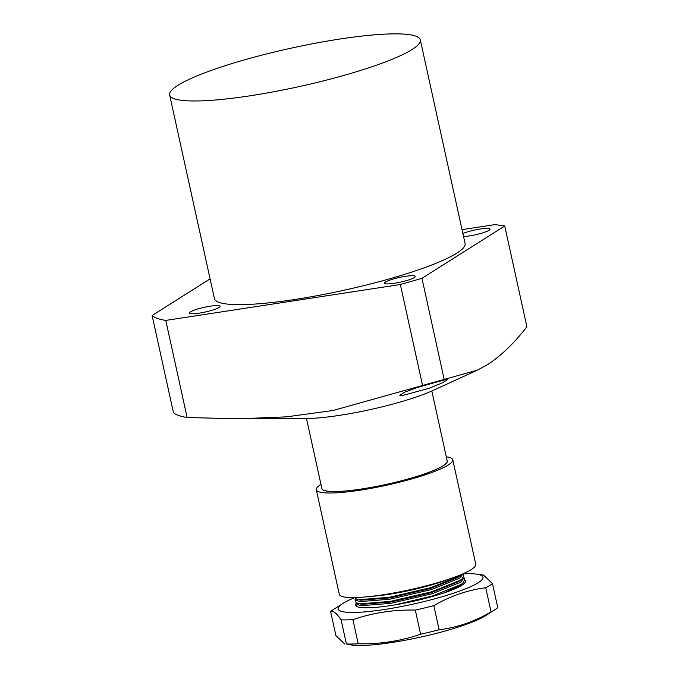 <?xml version="1.0" encoding="UTF-8"?>
<svg xmlns="http://www.w3.org/2000/svg" width="679" height="679" viewBox="0 0 679 679"><rect width="100%" height="100%" fill="white"/><g stroke="black" fill="none" stroke-linecap="round" stroke-linejoin="round"><path stroke-width="1.02" d="M412.068 49.499A128.314 19.632 167.6 0 1 274.231 91.673A128.314 19.632 167.6 0 1 169.657 94.967A128.314 19.632 167.6 0 1 177.898 85.342A128.314 19.632 167.6 0 1 315.727 43.159A128.314 19.632 167.6 0 1 420.301 39.866A128.314 19.632 167.6 0 1 412.068 49.499M169.657 94.967L214.437 298.633A128.314 19.632 -12.4 0 0 319.011 295.34A128.314 19.632 -12.4 0 0 456.84 253.157A128.314 19.632 -12.4 0 0 465.081 243.523L420.301 39.866M219.096 307.468A15.685 2.402 -12.4 0 0 220.106 306.297A15.685 2.402 -12.4 0 0 207.324 306.696A15.685 2.402 -12.4 0 0 190.476 311.856A15.685 2.402 -12.4 0 0 189.466 313.027A15.685 2.402 -12.4 0 0 202.249 312.629A15.685 2.402 -12.4 0 0 219.096 307.468M414.241 277.601A15.685 2.402 -12.4 0 0 415.242 276.429A15.685 2.402 -12.4 0 0 402.46 276.828A15.685 2.402 -12.4 0 0 385.621 281.98A15.685 2.402 -12.4 0 0 384.611 283.16A15.685 2.402 -12.4 0 0 397.393 282.761A15.685 2.402 -12.4 0 0 414.241 277.601M463.553 236.564A15.685 2.402 -12.4 0 0 489.041 230.3A15.685 2.402 -12.4 0 0 490.051 229.12A15.685 2.402 -12.4 0 0 479.646 229.112A15.685 2.402 -12.4 0 0 462.874 233.474M445.416 379.646L447.444 379.714L442.496 382.752L429.247 388.269L401.875 395.679L399.761 395.229L404.65 392.148L418.086 387.251L445.416 379.646M239.042 418.799L305.465 418.561A79.842 12.214 -12.4 0 0 432.752 390.569L477.43 370.123L332.982 410.515L286.563 416.847L239.042 418.799L187.124 417.517L165.778 320.412A193.897 29.664 167.6 0 1 152.113 315.531L210.091 278.865M462.034 229.655L495.11 224.588L504.743 225.98L526.887 326.718C514.792 342.547 501.84 355.1 488.023 364.377L477.43 370.123M152.113 315.531L173.459 412.637A193.897 29.664 -12.4 0 0 187.124 417.517M504.743 225.98L421.956 278.331L400.364 284.509L165.778 320.412M400.364 284.509L422.508 385.239M421.956 278.331L444.1 379.069M306.492 418.553L321.871 488.507A64.157 9.812 -12.4 0 0 321.888 488.574A64.157 9.812 -12.4 0 0 374.375 486.826A64.157 9.812 -12.4 0 0 443.081 465.769A64.157 9.812 -12.4 0 0 447.206 461.024A64.157 9.812 -12.4 0 0 447.198 460.956L431.819 390.994M378.152 595.491A54.176 8.292 -12.4 0 0 440.985 581.674M354.616 597.571L356.747 599.201L359.259 599.676L389.322 597.274L430.783 587.666L459.284 576.174L461.491 574.442M447.8 579.51A55.602 8.504 167.6 0 1 371.057 596.383M459.717 578.126L463.222 573.696L463.706 575.868L461.966 578.966L460.192 580.307L431.691 591.791L390.23 601.399L360.167 603.809L357.655 603.334L355.541 601.815L355.066 599.633L359.692 601.628L389.754 599.226L431.216 589.618L459.717 578.126M355.295 598.564L355.066 599.633M356.203 602.689L355.974 603.758L360.591 605.761L390.663 603.351L432.124 593.743L460.617 582.251L464.13 577.821L463.596 576.912M394.703 604.921L432.599 595.924L461.1 584.432L462.874 583.091L464.614 579.993L464.13 577.821M356.747 599.201L361.033 600.211L390.153 597.86L430.299 588.54L457.901 577.396L461.058 574.833M357.655 603.334L361.941 604.335L391.062 601.993L431.207 592.665L458.809 581.521L461.966 578.966M443.362 593.115L459.717 585.654L462.874 583.091M447.071 460.387A64.267 9.829 167.6 0 1 447.325 460.999A64.267 9.829 167.6 0 1 443.446 465.59A64.267 9.829 167.6 0 1 374.723 486.775A64.267 9.829 167.6 0 1 321.778 488.6A64.267 9.829 167.6 0 1 321.753 487.938M446.29 456.823A69.861 10.686 167.6 0 1 452.766 459.734A69.861 10.686 167.6 0 1 360.863 490.068A69.861 10.686 167.6 0 1 316.304 489.737A69.861 10.686 167.6 0 1 320.963 484.382M316.304 489.737L339.296 594.312A69.861 10.686 -12.4 0 0 383.856 594.651A69.861 10.686 -12.4 0 0 475.758 564.317L452.766 459.734M333.474 609.47A85.546 13.088 -12.4 0 0 333.287 609.589A85.546 13.088 -12.4 0 0 330.614 611.516C333.296 610.608 336.792 613.383 341.096 619.842A85.546 13.088 -12.4 0 0 352.91 619.647C373 612.764 393.795 609.581 415.302 610.09A85.546 13.088 -12.4 0 0 433.83 605.651C450.321 596.009 467.627 590.051 485.74 587.776A85.546 13.088 -12.4 0 0 489.593 585.578A85.546 13.088 -12.4 0 0 492.453 583.524L497.758 607.654A85.546 13.088 167.6 0 1 495.084 609.581A85.546 13.088 167.6 0 1 494.898 609.708A85.546 13.088 167.6 0 1 491.044 611.906C474.553 621.548 457.247 627.506 439.135 629.781A85.546 13.088 167.6 0 1 420.607 634.22C400.72 641.069 379.926 644.252 358.215 643.777A85.546 13.088 167.6 0 1 346.4 643.972L351.866 645.05A74.138 11.339 -12.4 0 0 420.021 637.233A74.138 11.339 -12.4 0 0 485.468 615.743A74.138 11.339 -12.4 0 0 485.629 615.641A74.138 11.339 -12.4 0 0 485.799 615.53M354.642 597.69A74.138 11.339 -12.4 0 0 342.903 603.427A74.138 11.339 -12.4 0 0 342.742 603.538A74.138 11.339 -12.4 0 0 384.84 609.436A74.138 11.339 -12.4 0 0 478.203 582.718A74.138 11.339 -12.4 0 0 476.505 574.128A74.138 11.339 -12.4 0 0 463.248 573.806M464.572 579.798A56.315 8.615 167.6 0 1 465.183 582.429A56.315 8.615 167.6 0 1 461.941 585.213A56.315 8.615 167.6 0 1 405.694 602.901A56.315 8.615 167.6 0 1 356.5 606.322A56.315 8.615 167.6 0 1 355.957 603.673M344.839 644.082L335.918 635.646L330.614 611.516M492.453 583.524L483.533 575.096L476.505 574.128M491.044 611.906L485.74 587.776M439.135 629.781L433.83 605.651M420.607 634.22L415.302 610.09M358.215 643.777L352.91 619.647M346.4 643.972L341.096 619.842M447.308 461.601L447.206 461.024M355.974 603.758L356.45 605.94M322.041 489.143L321.888 488.574M485.629 615.641L495.084 609.581M342.742 603.538L333.287 609.589"/></g></svg>
